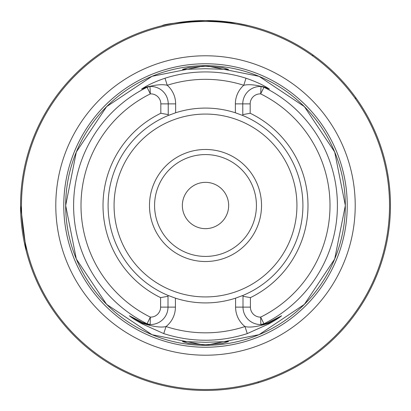 <?xml version="1.0" encoding="UTF-8"?>
<svg xmlns="http://www.w3.org/2000/svg" width="411" height="411" viewBox="0 0 411 411"><rect width="100%" height="100%" fill="white"/><g stroke="black" fill="none" stroke-linecap="round" stroke-linejoin="round"><path stroke-width="0.62" d="M228.655 205.5A23.15 23.15 0 0 1 205.505 228.65A23.15 23.15 0 0 1 182.356 205.5A23.15 23.15 0 0 1 205.505 182.35A23.15 23.15 0 0 1 228.655 205.5M20.571 208.007L20.555 205.5L26.212 250.9M26.443 251.794L24.408 243.055M248.804 25.688A184.95 184.95 0 0 1 313.475 55.336L312.411 55.428L313.475 55.336A184.95 184.95 0 0 0 248.804 25.688L236.217 23.119L205.505 20.55A184.95 184.95 0 0 1 390.455 205.5A184.95 184.95 0 0 1 205.505 390.45A184.95 184.95 0 0 1 20.555 205.5A184.95 184.95 0 0 1 205.505 20.55C178.996 22.271 164.441 24.013 161.836 25.78M205.505 344.808L222.556 343.344L228.567 341.551L205.505 342.296L182.448 341.551L188.485 343.355L205.505 344.808M205.505 66.192L188.464 67.651L182.448 69.449L205.505 68.704L228.562 69.449L222.541 67.651L205.505 66.192M256.428 205.5A50.923 50.923 0 0 1 205.505 256.423A50.923 50.923 0 0 1 154.582 205.5A50.923 50.923 0 0 1 205.505 154.577A50.923 50.923 0 0 1 256.428 205.5M261.524 205.5A56.019 56.019 0 0 1 205.505 261.519A56.019 56.019 0 0 1 149.486 205.5A56.019 56.019 0 0 1 205.505 149.481A56.019 56.019 0 0 1 261.524 205.5M129.398 315.771L142.555 322.543L147.076 323.75L150.354 317.117A9.998 9.998 0 0 0 160.598 307.12L160.598 297.631A102.493 102.493 0 0 1 160.829 113.256L160.829 103.88A9.998 9.998 0 0 0 150.334 93.893L147.056 87.26L141.543 89.095L142.735 88.329C148.34 84.748 155.764 81.378 165.001 78.224A133.565 133.565 0 0 1 246.009 78.224C255.288 81.399 262.711 84.769 268.275 88.329L269.467 89.095L263.954 87.26L260.677 93.893A9.998 9.998 0 0 0 250.181 103.88L250.181 113.256A102.493 102.493 0 0 1 250.412 297.631L250.412 307.12A9.998 9.998 0 0 0 260.656 317.117L263.934 323.75C264.391 323.96 265.896 323.56 268.455 322.543L281.612 315.771C279.449 317.657 275.278 320.328 269.092 323.791L247.278 333.588A134.726 134.726 0 0 1 163.732 333.588L141.923 323.791C135.748 320.339 131.577 317.667 129.398 315.771L142.694 322.63L130.241 316.28L142.381 323.252C153.159 326.704 161.04 327.808 166.029 326.555A127.328 127.328 0 0 0 244.982 326.555A24.814 24.814 0 0 1 235.595 307.12L235.595 298.15L243.004 295.406A97.417 97.417 0 0 1 241.046 296.197M168.602 295.653A97.417 97.417 0 0 1 168.007 295.406L175.415 298.15L175.415 307.12A24.814 24.814 0 0 1 166.029 326.555L163.732 333.588M205.505 355.212A149.712 149.712 0 0 1 55.793 205.5A149.712 149.712 0 0 1 205.505 55.788A149.712 149.712 0 0 1 355.217 205.5A149.712 149.712 0 0 1 205.505 355.212M242.177 115.25A97.417 97.417 0 0 1 242.773 115.496L242.773 103.88A17.406 17.406 0 0 1 261.042 86.495C261.766 86.176 264.114 86.798 268.085 88.37L269.267 88.976L268.116 88.314C257.589 84.959 249.477 83.947 243.764 85.272A126.167 126.167 0 0 0 167.246 85.272C161.58 83.942 153.462 84.954 142.9 88.314L141.744 88.976L142.93 88.37C146.891 86.803 149.239 86.176 149.969 86.495A17.406 17.406 0 0 1 168.238 103.88L168.238 114.628L160.829 113.256M250.181 113.256L242.773 114.628M165.001 78.224L167.246 85.272A24.814 24.814 0 0 1 175.646 103.88L175.646 112.773A97.417 97.417 0 0 1 235.364 112.773L242.773 115.496A97.417 97.417 0 0 1 243.004 295.406L243.004 296.274L250.412 297.631M235.595 298.15A97.417 97.417 0 0 1 175.415 298.15M160.598 297.631L168.007 296.274L168.007 295.406A97.417 97.417 0 0 1 168.238 115.496L168.238 114.628M313.475 55.336A184.95 184.95 0 0 0 248.902 25.713A184.95 184.95 0 0 1 313.475 55.336L313.865 55.619A184.95 184.95 0 0 0 313.516 55.367M258.216 382.055L258.36 382.739A184.95 184.95 0 0 0 355.736 97.623M355.577 98.594L355.669 97.53A184.95 184.95 0 0 1 258.622 382.656A184.95 184.95 0 0 0 355.669 97.53M175.646 112.773L168.238 115.496A97.417 97.417 0 0 1 170.478 114.602M268.455 322.543L268.316 322.63A17.406 17.406 0 0 1 260.841 324.52L263.934 323.75A131.895 131.895 0 0 0 263.954 87.26L261.042 86.495L260.677 93.893A124.497 124.497 0 0 1 260.656 317.117L260.841 324.52A17.406 17.406 0 0 0 268.316 322.63L280.77 316.28L268.316 322.63C264.098 324.269 261.607 324.901 260.841 324.52A17.406 17.406 0 0 1 243.004 307.12L243.004 296.274M168.007 296.274L168.007 307.12A17.406 17.406 0 0 1 150.174 324.52C149.409 324.901 146.917 324.274 142.694 322.63A17.406 17.406 0 0 0 143.835 323.159A17.406 17.406 0 0 1 142.694 322.63L142.555 322.543M142.735 88.329L142.93 88.37A17.406 17.406 0 0 1 149.969 86.495L150.334 93.893A124.497 124.497 0 0 0 150.354 317.117L150.174 324.52A17.406 17.406 0 0 1 149.368 324.479A17.406 17.406 0 0 0 150.174 324.52L147.076 323.75A131.895 131.895 0 0 1 147.056 87.26L149.969 86.495A17.406 17.406 0 0 0 142.93 88.37L142.797 88.452M268.275 88.329L268.085 88.37A17.406 17.406 0 0 0 265.886 87.435A17.406 17.406 0 0 1 268.085 88.37L268.213 88.452M247.278 333.588L244.982 326.555C250.001 327.803 257.882 326.704 268.635 323.252L281.612 315.771M145.843 323.863A17.406 17.406 0 0 0 146.157 323.95A17.406 17.406 0 0 1 145.843 323.863M269.092 323.791L268.316 322.63M141.923 323.791L142.694 322.63M235.364 112.773L235.364 103.88A24.814 24.814 0 0 1 243.764 85.272L246.009 78.224M205.505 389.525A184.025 184.025 0 0 0 389.53 205.5A184.025 184.025 0 0 0 205.505 21.475A184.025 184.025 0 0 0 21.48 205.5A184.025 184.025 0 0 0 205.505 389.525M296.937 205.5A91.432 91.432 0 0 1 205.505 296.932A91.432 91.432 0 0 1 114.073 205.5A91.432 91.432 0 0 1 205.505 114.068A91.432 91.432 0 0 1 296.937 205.5M205.505 347.233A141.733 141.733 0 0 1 63.772 205.5A141.733 141.733 0 0 1 205.505 63.767A141.733 141.733 0 0 1 347.238 205.5A141.733 141.733 0 0 1 205.505 347.233M205.505 65.673A139.827 139.827 0 0 1 345.332 205.5A139.827 139.827 0 0 1 205.505 345.327A139.827 139.827 0 0 1 65.678 205.5A139.827 139.827 0 0 1 205.505 65.673L259.017 76.318L304.387 106.629L334.693 151.993L345.338 205.505L334.693 259.012L304.376 304.376L259.017 334.688L205.505 345.327L151.998 334.688L106.634 304.376L76.323 259.012L65.678 205.505L76.318 151.993L106.629 106.629L151.993 76.318L205.505 65.673M205.505 390.45A184.95 184.95 0 0 1 20.555 205.5A184.95 184.95 0 0 1 205.505 20.55M160.829 103.88L175.646 103.88M235.364 103.88L250.181 103.88M250.412 307.12L235.595 307.12M175.415 307.12L160.598 307.12"/></g></svg>
